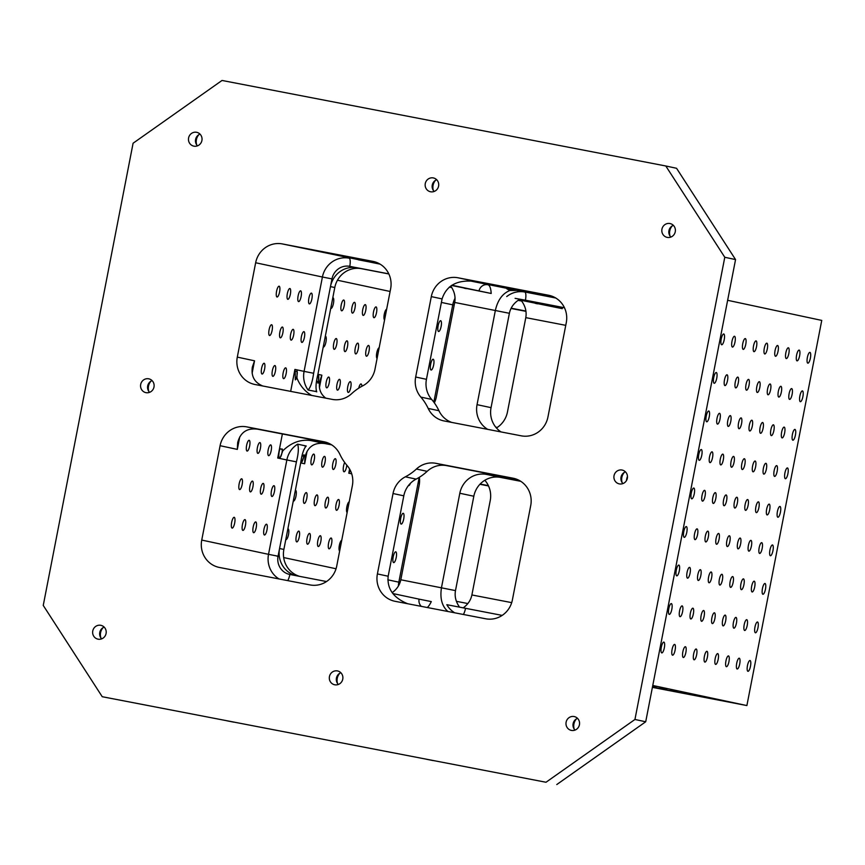 <?xml version="1.0" encoding="UTF-8"?>
<svg xmlns="http://www.w3.org/2000/svg" width="865" height="865" viewBox="0 0 865 865"><rect width="100%" height="100%" fill="white"/><g stroke="black" fill="none" stroke-linecap="round" stroke-linejoin="round"><path stroke-width="1.3" d="M556.779 784.544L645.712 721.767L634.942 719.475L546.01 782.252L102.232 696.714L546.01 782.252M386.655 309.227A5.493 1.546 100.9 0 0 384.276 314.298A5.493 1.546 100.9 0 0 384.568 319.942M376.059 306.924A5.493 1.546 100.9 0 0 376.048 306.924A5.493 1.546 100.9 0 0 373.496 312.006A5.493 1.546 100.9 0 0 373.961 317.704A5.493 1.546 100.9 0 0 373.972 317.714A5.493 1.546 100.9 0 0 376.524 312.622A5.493 1.546 100.9 0 0 376.059 306.924M365.289 304.621A5.493 1.546 100.9 0 0 365.279 304.621A5.493 1.546 100.9 0 0 362.727 309.713A5.493 1.546 100.9 0 0 363.192 315.411A5.493 1.546 100.9 0 0 363.203 315.411A5.493 1.546 100.9 0 0 365.754 310.319A5.493 1.546 100.9 0 0 365.289 304.621M354.52 302.328A5.493 1.546 100.9 0 0 354.509 302.318A5.493 1.546 100.9 0 0 351.958 307.41A5.493 1.546 100.9 0 0 352.423 313.108A5.493 1.546 100.9 0 0 352.433 313.108A5.493 1.546 100.9 0 0 354.985 308.026A5.493 1.546 100.9 0 0 354.52 302.328M343.751 300.025A5.493 1.546 100.9 0 0 343.74 300.025A5.493 1.546 100.9 0 0 341.188 305.107A5.493 1.546 100.9 0 0 341.653 310.805A5.493 1.546 100.9 0 0 341.664 310.805A5.493 1.546 100.9 0 0 344.216 305.723A5.493 1.546 100.9 0 0 343.751 300.025M330.722 308.437A5.493 1.546 100.9 0 0 330.884 308.502A5.493 1.546 100.9 0 0 330.895 308.513A5.493 1.546 100.9 0 0 333.447 303.42A5.493 1.546 100.9 0 0 332.982 297.722A5.493 1.546 100.9 0 0 332.971 297.722A5.493 1.546 100.9 0 0 332.798 297.722M311.443 293.127A5.493 1.546 100.9 0 0 311.432 293.116A5.493 1.546 100.9 0 0 308.881 298.209A5.493 1.546 100.9 0 0 309.346 303.907A5.493 1.546 100.9 0 0 309.356 303.907A5.493 1.546 100.9 0 0 311.897 298.825A5.493 1.546 100.9 0 0 311.443 293.127M300.674 290.824A5.493 1.546 100.9 0 0 300.663 290.824A5.493 1.546 100.9 0 0 298.111 295.906A5.493 1.546 100.9 0 0 298.576 301.604A5.493 1.546 100.9 0 0 298.587 301.604A5.493 1.546 100.9 0 0 301.128 296.522A5.493 1.546 100.9 0 0 300.674 290.824M289.905 288.521A5.493 1.546 100.9 0 0 289.894 288.521A5.493 1.546 100.9 0 0 287.342 293.603A5.493 1.546 100.9 0 0 287.807 299.312L287.807 299.312A5.493 1.546 100.9 0 0 290.359 294.219A5.493 1.546 100.9 0 0 289.905 288.521M279.136 286.218A5.493 1.546 100.9 0 0 279.125 286.218A5.493 1.546 100.9 0 0 276.573 291.31A5.493 1.546 100.9 0 0 277.038 297.009L277.038 297.009A5.493 1.546 100.9 0 0 279.59 291.916A5.493 1.546 100.9 0 0 279.136 286.218M441.756 369.085L442.653 364.457M433.192 359.245A5.493 1.546 100.9 0 0 433.181 359.235A5.493 1.546 100.9 0 0 430.629 364.327A5.493 1.546 100.9 0 0 431.094 370.025A5.493 1.546 100.9 0 0 431.105 370.025A5.493 1.546 100.9 0 0 433.657 364.943A5.493 1.546 100.9 0 0 433.192 359.245M449.249 330.571L450.146 325.943M419.287 484.616L419.59 481.113M411.805 523.152L412.713 518.524M404.323 561.666L405.22 557.038M497.31 427.407L495.699 427.105M488.368 485.633L480.14 484.043M326.948 442.556L257.543 429.17C246.979 427.829 240.362 432.338 237.659 442.685L237.324 449.389L239.756 436.868M262.841 386.017C254.505 382.6 251.012 376.286 252.353 367.074L254.537 360.802L237.302 357.115A23.539 22.598 -77.9 0 0 254.58 384.417A23.539 22.598 -77.9 0 0 255.002 384.503L332.203 399.381A23.539 22.598 -77.9 0 0 351.633 393.672A51.013 48.959 -77.9 0 1 362.662 385.887A23.539 22.598 -77.9 0 0 374.999 369.171L390.634 288.769A23.539 22.598 -77.9 0 0 373.356 261.468A23.539 22.598 -77.9 0 0 372.934 261.381L282.325 243.919A23.539 22.598 -77.9 0 0 255.651 262.755L237.302 357.115M350.368 470.452L348.79 473.198L351.709 473.815M361.873 386.309A5.493 1.546 100.9 0 0 361.083 383.952A5.493 1.546 100.9 0 0 361.073 383.952A5.493 1.546 100.9 0 0 358.716 388.169M350.314 381.66A5.493 1.546 100.9 0 0 350.303 381.66A5.493 1.546 100.9 0 0 347.752 386.742A5.493 1.546 100.9 0 0 348.217 392.44A5.493 1.546 100.9 0 0 348.227 392.44A5.493 1.546 100.9 0 0 350.779 387.358A5.493 1.546 100.9 0 0 350.314 381.66M339.545 379.357A5.493 1.546 100.9 0 0 339.534 379.357A5.493 1.546 100.9 0 0 336.982 384.438A5.493 1.546 100.9 0 0 337.447 390.137A5.493 1.546 100.9 0 0 337.458 390.147A5.493 1.546 100.9 0 0 340.01 385.055A5.493 1.546 100.9 0 0 339.545 379.357M328.776 377.054A5.493 1.546 100.9 0 0 328.765 377.054A5.493 1.546 100.9 0 0 326.213 382.146A5.493 1.546 100.9 0 0 326.678 387.844A5.493 1.546 100.9 0 0 326.689 387.844A5.493 1.546 100.9 0 0 329.241 382.752A5.493 1.546 100.9 0 0 328.776 377.054M317.769 383.044A5.493 1.546 100.9 0 0 318.612 375.594M317.823 374.761L318.612 375.615L318.331 383L316.677 380.881M295.765 379.551A5.493 1.546 100.9 0 0 297.073 370.999M295.311 379.854L295.192 371.636L297.073 371.02L296.954 378.091L295.311 379.854M285.699 367.852A5.493 1.546 100.9 0 0 285.688 367.852A5.493 1.546 100.9 0 0 283.136 372.945A5.493 1.546 100.9 0 0 283.601 378.643A5.493 1.546 100.9 0 0 283.612 378.643A5.493 1.546 100.9 0 0 286.164 373.55A5.493 1.546 100.9 0 0 285.699 367.852M331.014 444.448L310.849 440.555C300.609 439.15 291.267 442.566 282.823 450.806L280.303 457.401L279.406 457.963L278.779 456.082C279.081 448.762 280.433 447 282.823 450.806L282.639 449.951M278.779 456.082L277.708 458.018L286.856 459.964A23.539 22.598 102.1 0 1 297.603 444.167C298.868 447.735 298.468 453.628 296.414 461.856L279.568 548.518A23.539 22.598 102.1 0 0 296.836 575.82A23.539 22.598 102.1 0 0 297.257 575.906L289.861 574.479A15.7 15.062 102.1 0 1 278.065 556.217L279.568 548.518L283.871 549.437L300.717 462.775C301.907 454.33 303.734 448.74 306.221 446.005L297.603 444.167M295.192 371.636L294.922 369.42L290.662 391.38M311.692 395.435C304.967 391.499 300.058 385.725 296.954 378.091M331.695 444.87L324.851 443.55C314.298 442.21 307.67 446.708 304.967 457.066L304.631 463.759L307.064 451.249M325.781 398.149C320.504 394.148 318.471 388.58 319.672 381.443L321.856 375.172L317.909 374.329M316.071 390.904A23.539 22.598 102.1 0 0 316.741 391.867C315.487 388.309 315.876 382.417 317.942 374.188L334.787 287.526L330.473 286.607L313.627 373.269C312.449 381.714 310.611 387.304 308.124 390.029L316.374 391.596M280.282 457.412A5.493 1.546 100.9 0 0 282.25 448.978M270.723 444.891A5.493 1.546 100.9 0 0 270.713 444.891A5.493 1.546 100.9 0 0 268.161 449.973A5.493 1.546 100.9 0 0 268.626 455.671A5.493 1.546 100.9 0 0 268.637 455.671A5.493 1.546 100.9 0 0 271.188 450.589A5.493 1.546 100.9 0 0 270.723 444.891M301.993 456.363L304.318 455.055L301.842 461.996L300.771 462.494M513.032 478.194L435.83 463.316A23.539 22.598 -77.9 0 0 416.389 469.035A51.013 48.959 -77.9 0 1 405.361 476.82A23.539 22.598 -77.9 0 0 393.034 493.526L377.4 573.928A23.539 22.598 -77.9 0 0 394.678 601.229A23.539 22.598 -77.9 0 0 395.1 601.316L485.697 618.778A23.539 22.598 -77.9 0 0 512.383 599.942L530.721 505.582A23.539 22.598 -77.9 0 0 513.453 478.28A23.539 22.598 -77.9 0 0 513.032 478.194L513.875 478.377M516.016 478.994L446.6 465.619A23.539 22.598 -77.9 0 0 427.159 471.328L416.389 469.035M392.169 592.666C396.851 589.26 399.727 584.967 400.809 579.777L455.487 590.6C454.46 596.374 455.823 601.899 459.585 607.187M484.843 480.27A23.539 22.598 102.1 0 1 490.228 500.586L471.89 594.958C470.809 600.169 467.9 604.484 463.186 607.879M520.081 480.886L486.508 474.42A23.539 22.598 102.1 0 0 459.823 493.255L441.485 587.616C439.831 598.072 441.864 605.943 447.594 611.22L448.329 611.577M446.556 611.231L447.594 611.22M434.349 402.863A23.539 22.598 102.1 0 0 436.371 396.819L454.709 302.458C455.725 296.749 454.395 291.278 450.719 286.023M506.728 296.554A23.539 22.598 102.1 0 1 524.763 292.035A7.85 2.206 -79.1 0 1 525.423 300.198L515.107 298.339M501.019 431.927A23.539 22.598 -77.9 0 1 491.05 407.653L509.388 313.292C510.642 307.389 514.124 302.696 519.843 299.225M487.687 429.354A23.539 22.598 102.1 0 1 477.048 404.658L495.386 310.297C497.775 299.971 502.63 293.376 509.928 290.499L506.933 288.899L514.956 290.024M555.773 298.014L514.178 289.916C518.492 290.337 517.075 290.532 509.928 290.499M666.028 689.848L672.927 691.221L666.028 689.848M655.259 687.545L662.158 688.918L655.259 687.545M703.007 696.974L709.905 698.347L703.007 696.974M692.238 694.671L699.136 696.044L692.238 694.671M681.469 692.378L688.367 693.741L681.469 692.378M670.699 690.075L677.598 691.449L670.699 690.075M659.93 687.772L666.829 689.146L659.93 687.772M652.632 686.15L656.059 686.842L652.621 686.205M727.638 300.306L821.75 320.407L746.884 705.57L652.394 687.361M746.884 705.57L652.761 685.469M721.67 344.767A5.493 1.546 -79.1 0 1 721.205 339.069A5.493 1.546 -79.1 0 1 723.756 333.976A5.493 1.546 -79.1 0 1 724.232 339.664A5.493 1.546 -79.1 0 1 721.68 344.767A5.493 1.546 -79.1 0 1 721.67 344.767M732.439 347.07A5.493 1.546 -79.1 0 1 731.974 341.372A5.493 1.546 -79.1 0 1 734.526 336.28A5.493 1.546 -79.1 0 1 735.001 341.967A5.493 1.546 -79.1 0 1 732.45 347.07A5.493 1.546 -79.1 0 1 732.439 347.07M743.208 349.374A5.493 1.546 -79.1 0 1 742.743 343.664A5.493 1.546 -79.1 0 1 745.295 338.583A5.493 1.546 -79.1 0 1 745.771 344.27A5.493 1.546 -79.1 0 1 743.219 349.374A5.493 1.546 -79.1 0 1 743.208 349.374M753.977 351.666A5.493 1.546 -79.1 0 1 753.523 345.968A5.493 1.546 -79.1 0 1 756.064 340.886A5.493 1.546 -79.1 0 1 756.54 346.573A5.493 1.546 -79.1 0 1 753.988 351.666A5.493 1.546 -79.1 0 1 753.977 351.666M764.746 353.969A5.493 1.546 -79.1 0 1 764.292 348.271A5.493 1.546 -79.1 0 1 766.833 343.178A5.493 1.546 -79.1 0 1 767.309 348.865A5.493 1.546 -79.1 0 1 764.757 353.969A5.493 1.546 -79.1 0 1 764.746 353.969M775.516 356.272A5.493 1.546 -79.1 0 1 775.062 350.574A5.493 1.546 -79.1 0 1 777.613 345.481A5.493 1.546 -79.1 0 1 778.078 351.168A5.493 1.546 -79.1 0 1 775.527 356.272A5.493 1.546 -79.1 0 1 775.516 356.272M786.285 358.564A5.493 1.546 -79.1 0 1 785.831 352.866A5.493 1.546 -79.1 0 1 788.383 347.784A5.493 1.546 -79.1 0 1 788.848 353.471A5.493 1.546 -79.1 0 1 786.296 358.575A5.493 1.546 -79.1 0 1 786.285 358.564M797.065 360.867A5.493 1.546 -79.1 0 1 796.6 355.169A5.493 1.546 -79.1 0 1 799.152 350.087A5.493 1.546 -79.1 0 1 799.617 355.764A5.493 1.546 -79.1 0 1 797.065 360.867L797.065 360.867M807.834 363.17A5.493 1.546 -79.1 0 1 807.369 357.472A5.493 1.546 -79.1 0 1 809.921 352.379A5.493 1.546 -79.1 0 1 810.397 358.067A5.493 1.546 -79.1 0 1 807.834 363.17L807.834 363.17M714.187 383.282A5.493 1.546 -79.1 0 1 713.722 377.583A5.493 1.546 -79.1 0 1 716.274 372.501A5.493 1.546 -79.1 0 1 716.75 378.189A5.493 1.546 -79.1 0 1 714.198 383.282A5.493 1.546 -79.1 0 1 714.187 383.282M724.957 385.585A5.493 1.546 -79.1 0 1 724.492 379.886A5.493 1.546 -79.1 0 1 727.043 374.794A5.493 1.546 -79.1 0 1 727.519 380.481A5.493 1.546 -79.1 0 1 724.967 385.585A5.493 1.546 -79.1 0 1 724.957 385.585M735.726 387.888A5.493 1.546 -79.1 0 1 735.261 382.189A5.493 1.546 -79.1 0 1 737.813 377.097A5.493 1.546 -79.1 0 1 738.288 382.784A5.493 1.546 -79.1 0 1 735.737 387.888A5.493 1.546 -79.1 0 1 735.726 387.888M746.495 390.18A5.493 1.546 -79.1 0 1 746.03 384.482A5.493 1.546 -79.1 0 1 748.582 379.4A5.493 1.546 -79.1 0 1 749.058 385.087A5.493 1.546 -79.1 0 1 746.506 390.191A5.493 1.546 -79.1 0 1 746.495 390.18M757.264 392.483A5.493 1.546 -79.1 0 1 756.799 386.785A5.493 1.546 -79.1 0 1 759.351 381.703A5.493 1.546 -79.1 0 1 759.827 387.379A5.493 1.546 -79.1 0 1 757.275 392.483A5.493 1.546 -79.1 0 1 757.264 392.483M768.034 394.786A5.493 1.546 -79.1 0 1 767.569 389.088A5.493 1.546 -79.1 0 1 770.12 383.995A5.493 1.546 -79.1 0 1 770.596 389.683A5.493 1.546 -79.1 0 1 768.044 394.786A5.493 1.546 -79.1 0 1 768.034 394.786M778.803 397.089A5.493 1.546 -79.1 0 1 778.338 391.391A5.493 1.546 -79.1 0 1 780.89 386.298A5.493 1.546 -79.1 0 1 781.365 391.986A5.493 1.546 -79.1 0 1 778.814 397.089A5.493 1.546 -79.1 0 1 778.803 397.089M789.572 399.381A5.493 1.546 -79.1 0 1 789.107 393.683A5.493 1.546 -79.1 0 1 791.659 388.601A5.493 1.546 -79.1 0 1 792.135 394.289A5.493 1.546 -79.1 0 1 789.583 399.392A5.493 1.546 -79.1 0 1 789.572 399.381M800.341 401.684A5.493 1.546 -79.1 0 1 799.876 395.986A5.493 1.546 -79.1 0 1 802.428 390.904A5.493 1.546 -79.1 0 1 802.904 396.581A5.493 1.546 -79.1 0 1 800.352 401.684A5.493 1.546 -79.1 0 1 800.341 401.684M706.694 421.796A5.493 1.546 -79.1 0 1 706.24 416.097A5.493 1.546 -79.1 0 1 708.781 411.016A5.493 1.546 -79.1 0 1 709.257 416.703A5.493 1.546 -79.1 0 1 706.705 421.806A5.493 1.546 -79.1 0 1 706.694 421.796M717.463 424.099A5.493 1.546 -79.1 0 1 717.009 418.401A5.493 1.546 -79.1 0 1 719.55 413.319A5.493 1.546 -79.1 0 1 720.026 418.995A5.493 1.546 -79.1 0 1 717.474 424.099A5.493 1.546 -79.1 0 1 717.463 424.099M728.233 426.402A5.493 1.546 -79.1 0 1 727.779 420.704A5.493 1.546 -79.1 0 1 730.33 415.611A5.493 1.546 -79.1 0 1 730.795 421.298A5.493 1.546 -79.1 0 1 728.244 426.402A5.493 1.546 -79.1 0 1 728.233 426.402M739.002 428.705A5.493 1.546 -79.1 0 1 738.548 423.007A5.493 1.546 -79.1 0 1 741.1 417.914A5.493 1.546 -79.1 0 1 741.565 423.601A5.493 1.546 -79.1 0 1 739.013 428.705A5.493 1.546 -79.1 0 1 739.002 428.705M749.782 430.997A5.493 1.546 -79.1 0 1 749.317 425.299A5.493 1.546 -79.1 0 1 751.869 420.217A5.493 1.546 -79.1 0 1 752.334 425.904A5.493 1.546 -79.1 0 1 749.782 431.008A5.493 1.546 -79.1 0 1 749.782 430.997M760.551 433.3A5.493 1.546 -79.1 0 1 760.086 427.602A5.493 1.546 -79.1 0 1 762.638 422.52A5.493 1.546 -79.1 0 1 763.114 428.197A5.493 1.546 -79.1 0 1 760.551 433.3L760.551 433.3M771.321 435.603A5.493 1.546 -79.1 0 1 770.856 429.905A5.493 1.546 -79.1 0 1 773.407 424.812A5.493 1.546 -79.1 0 1 773.883 430.5A5.493 1.546 -79.1 0 1 771.321 435.603L771.321 435.603M782.09 437.906A5.493 1.546 -79.1 0 1 781.625 432.208A5.493 1.546 -79.1 0 1 784.177 427.115A5.493 1.546 -79.1 0 1 784.652 432.803A5.493 1.546 -79.1 0 1 782.09 437.906L782.09 437.906M792.859 440.199A5.493 1.546 -79.1 0 1 792.394 434.5A5.493 1.546 -79.1 0 1 794.946 429.418A5.493 1.546 -79.1 0 1 795.422 435.106A5.493 1.546 -79.1 0 1 792.87 440.199A5.493 1.546 -79.1 0 1 792.859 440.199M699.212 460.321A5.493 1.546 -79.1 0 1 698.747 454.622A5.493 1.546 -79.1 0 1 701.299 449.53A5.493 1.546 -79.1 0 1 701.774 455.217A5.493 1.546 -79.1 0 1 699.223 460.321A5.493 1.546 -79.1 0 1 699.212 460.321M709.981 462.613A5.493 1.546 -79.1 0 1 709.516 456.915A5.493 1.546 -79.1 0 1 712.068 451.833A5.493 1.546 -79.1 0 1 712.544 457.52A5.493 1.546 -79.1 0 1 709.992 462.624A5.493 1.546 -79.1 0 1 709.981 462.613M720.75 464.916A5.493 1.546 -79.1 0 1 720.285 459.218A5.493 1.546 -79.1 0 1 722.837 454.136A5.493 1.546 -79.1 0 1 723.313 459.812A5.493 1.546 -79.1 0 1 720.761 464.916A5.493 1.546 -79.1 0 1 720.75 464.916M731.52 467.219A5.493 1.546 -79.1 0 1 731.055 461.521A5.493 1.546 -79.1 0 1 733.607 456.428A5.493 1.546 -79.1 0 1 734.082 462.115A5.493 1.546 -79.1 0 1 731.53 467.219A5.493 1.546 -79.1 0 1 731.52 467.219M742.289 469.522A5.493 1.546 -79.1 0 1 741.824 463.824A5.493 1.546 -79.1 0 1 744.376 458.731A5.493 1.546 -79.1 0 1 744.851 464.418A5.493 1.546 -79.1 0 1 742.3 469.522A5.493 1.546 -79.1 0 1 742.289 469.522M753.058 471.814A5.493 1.546 -79.1 0 1 752.593 466.116A5.493 1.546 -79.1 0 1 755.145 461.034A5.493 1.546 -79.1 0 1 755.621 466.722A5.493 1.546 -79.1 0 1 753.069 471.825A5.493 1.546 -79.1 0 1 753.058 471.814M763.827 474.117A5.493 1.546 -79.1 0 1 763.363 468.419A5.493 1.546 -79.1 0 1 765.914 463.326A5.493 1.546 -79.1 0 1 766.39 469.014A5.493 1.546 -79.1 0 1 763.838 474.117A5.493 1.546 -79.1 0 1 763.827 474.117M774.597 476.42A5.493 1.546 -79.1 0 1 774.143 470.722A5.493 1.546 -79.1 0 1 776.684 465.63A5.493 1.546 -79.1 0 1 777.159 471.317A5.493 1.546 -79.1 0 1 774.607 476.42A5.493 1.546 -79.1 0 1 774.597 476.42M785.366 478.723A5.493 1.546 -79.1 0 1 784.912 473.014A5.493 1.546 -79.1 0 1 787.453 467.933A5.493 1.546 -79.1 0 1 787.929 473.62A5.493 1.546 -79.1 0 1 785.377 478.723A5.493 1.546 -79.1 0 1 785.366 478.723M626.433 480.626A5.493 1.546 -79.1 0 1 627.471 476.41M691.719 498.835A5.493 1.546 -79.1 0 1 691.265 493.137A5.493 1.546 -79.1 0 1 693.817 488.044A5.493 1.546 -79.1 0 1 694.281 493.731A5.493 1.546 -79.1 0 1 691.73 498.835A5.493 1.546 -79.1 0 1 691.719 498.835M702.499 501.138A5.493 1.546 -79.1 0 1 702.034 495.44A5.493 1.546 -79.1 0 1 704.586 490.347A5.493 1.546 -79.1 0 1 705.051 496.034A5.493 1.546 -79.1 0 1 702.499 501.138L702.499 501.138M713.268 503.43A5.493 1.546 -79.1 0 1 712.803 497.732A5.493 1.546 -79.1 0 1 715.355 492.65A5.493 1.546 -79.1 0 1 715.831 498.337A5.493 1.546 -79.1 0 1 713.268 503.441A5.493 1.546 -79.1 0 1 713.268 503.43M724.037 505.733A5.493 1.546 -79.1 0 1 723.573 500.035A5.493 1.546 -79.1 0 1 726.124 494.953A5.493 1.546 -79.1 0 1 726.6 500.63A5.493 1.546 -79.1 0 1 724.037 505.733L724.037 505.733M734.807 508.036A5.493 1.546 -79.1 0 1 734.342 502.338A5.493 1.546 -79.1 0 1 736.894 497.245A5.493 1.546 -79.1 0 1 737.369 502.933A5.493 1.546 -79.1 0 1 734.807 508.036L734.807 508.036M745.576 510.339A5.493 1.546 -79.1 0 1 745.111 504.63A5.493 1.546 -79.1 0 1 747.663 499.548A5.493 1.546 -79.1 0 1 748.139 505.236A5.493 1.546 -79.1 0 1 745.587 510.339A5.493 1.546 -79.1 0 1 745.576 510.339M756.345 512.631A5.493 1.546 -79.1 0 1 755.88 506.933A5.493 1.546 -79.1 0 1 758.432 501.851A5.493 1.546 -79.1 0 1 758.908 507.539A5.493 1.546 -79.1 0 1 756.356 512.631A5.493 1.546 -79.1 0 1 756.345 512.631M767.114 514.935A5.493 1.546 -79.1 0 1 766.649 509.236A5.493 1.546 -79.1 0 1 769.201 504.144A5.493 1.546 -79.1 0 1 769.677 509.831A5.493 1.546 -79.1 0 1 767.125 514.935A5.493 1.546 -79.1 0 1 767.114 514.935M777.884 517.238A5.493 1.546 -79.1 0 1 777.419 511.539A5.493 1.546 -79.1 0 1 779.971 506.447A5.493 1.546 -79.1 0 1 780.446 512.134A5.493 1.546 -79.1 0 1 777.895 517.238A5.493 1.546 -79.1 0 1 777.884 517.238M684.237 537.349A5.493 1.546 -79.1 0 1 683.772 531.651A5.493 1.546 -79.1 0 1 686.323 526.569A5.493 1.546 -79.1 0 1 686.799 532.245A5.493 1.546 -79.1 0 1 684.247 537.349A5.493 1.546 -79.1 0 1 684.237 537.349M695.006 539.652A5.493 1.546 -79.1 0 1 694.541 533.954A5.493 1.546 -79.1 0 1 697.093 528.861A5.493 1.546 -79.1 0 1 697.568 534.548A5.493 1.546 -79.1 0 1 695.017 539.652A5.493 1.546 -79.1 0 1 695.006 539.652M705.775 541.955A5.493 1.546 -79.1 0 1 705.31 536.246A5.493 1.546 -79.1 0 1 707.862 531.164A5.493 1.546 -79.1 0 1 708.338 536.851A5.493 1.546 -79.1 0 1 705.786 541.955A5.493 1.546 -79.1 0 1 705.775 541.955M716.544 544.247A5.493 1.546 -79.1 0 1 716.079 538.549A5.493 1.546 -79.1 0 1 718.631 533.467A5.493 1.546 -79.1 0 1 719.107 539.154A5.493 1.546 -79.1 0 1 716.555 544.247A5.493 1.546 -79.1 0 1 716.544 544.247M727.314 546.55A5.493 1.546 -79.1 0 1 726.849 540.852A5.493 1.546 -79.1 0 1 729.4 535.759A5.493 1.546 -79.1 0 1 729.876 541.447A5.493 1.546 -79.1 0 1 727.324 546.55A5.493 1.546 -79.1 0 1 727.314 546.55M738.083 548.853A5.493 1.546 -79.1 0 1 737.629 543.155A5.493 1.546 -79.1 0 1 740.17 538.062A5.493 1.546 -79.1 0 1 740.645 543.75A5.493 1.546 -79.1 0 1 738.094 548.853A5.493 1.546 -79.1 0 1 738.083 548.853M748.852 551.146A5.493 1.546 -79.1 0 1 748.398 545.447A5.493 1.546 -79.1 0 1 750.939 540.365A5.493 1.546 -79.1 0 1 751.415 546.053A5.493 1.546 -79.1 0 1 748.863 551.156A5.493 1.546 -79.1 0 1 748.852 551.146M759.621 553.449A5.493 1.546 -79.1 0 1 759.167 547.75A5.493 1.546 -79.1 0 1 761.719 542.669A5.493 1.546 -79.1 0 1 762.184 548.345A5.493 1.546 -79.1 0 1 759.632 553.449A5.493 1.546 -79.1 0 1 759.621 553.449M770.391 555.752A5.493 1.546 -79.1 0 1 769.937 550.054A5.493 1.546 -79.1 0 1 772.488 544.961A5.493 1.546 -79.1 0 1 772.953 550.648A5.493 1.546 -79.1 0 1 770.401 555.752A5.493 1.546 -79.1 0 1 770.391 555.752M676.754 575.863A5.493 1.546 -79.1 0 1 676.289 570.165A5.493 1.546 -79.1 0 1 678.841 565.083A5.493 1.546 -79.1 0 1 679.317 570.77A5.493 1.546 -79.1 0 1 676.754 575.863L676.754 575.863M687.524 578.166A5.493 1.546 -79.1 0 1 687.059 572.468A5.493 1.546 -79.1 0 1 689.61 567.375A5.493 1.546 -79.1 0 1 690.086 573.062A5.493 1.546 -79.1 0 1 687.524 578.166L687.524 578.166M698.293 580.469A5.493 1.546 -79.1 0 1 697.828 574.771A5.493 1.546 -79.1 0 1 700.38 569.678A5.493 1.546 -79.1 0 1 700.855 575.366A5.493 1.546 -79.1 0 1 698.304 580.469A5.493 1.546 -79.1 0 1 698.293 580.469M709.062 582.761A5.493 1.546 -79.1 0 1 708.597 577.063A5.493 1.546 -79.1 0 1 711.149 571.981A5.493 1.546 -79.1 0 1 711.625 577.669A5.493 1.546 -79.1 0 1 709.073 582.772A5.493 1.546 -79.1 0 1 709.062 582.761M719.831 585.064A5.493 1.546 -79.1 0 1 719.366 579.366A5.493 1.546 -79.1 0 1 721.918 574.284A5.493 1.546 -79.1 0 1 722.394 579.972A5.493 1.546 -79.1 0 1 719.842 585.064A5.493 1.546 -79.1 0 1 719.831 585.064M730.601 587.367A5.493 1.546 -79.1 0 1 730.136 581.669A5.493 1.546 -79.1 0 1 732.687 576.577A5.493 1.546 -79.1 0 1 733.163 582.264A5.493 1.546 -79.1 0 1 730.611 587.367A5.493 1.546 -79.1 0 1 730.601 587.367M741.37 589.671A5.493 1.546 -79.1 0 1 740.905 583.972A5.493 1.546 -79.1 0 1 743.457 578.88A5.493 1.546 -79.1 0 1 743.932 584.567A5.493 1.546 -79.1 0 1 741.381 589.671A5.493 1.546 -79.1 0 1 741.37 589.671M752.139 591.963A5.493 1.546 -79.1 0 1 751.674 586.265A5.493 1.546 -79.1 0 1 754.226 581.183A5.493 1.546 -79.1 0 1 754.702 586.87A5.493 1.546 -79.1 0 1 752.15 591.974A5.493 1.546 -79.1 0 1 752.139 591.963M762.908 594.266A5.493 1.546 -79.1 0 1 762.443 588.568A5.493 1.546 -79.1 0 1 764.995 583.486A5.493 1.546 -79.1 0 1 765.471 589.162A5.493 1.546 -79.1 0 1 762.919 594.266A5.493 1.546 -79.1 0 1 762.908 594.266M669.261 614.388A5.493 1.546 -79.1 0 1 668.796 608.679A5.493 1.546 -79.1 0 1 671.348 603.597A5.493 1.546 -79.1 0 1 671.824 609.284A5.493 1.546 -79.1 0 1 669.272 614.388A5.493 1.546 -79.1 0 1 669.261 614.388M680.031 616.68A5.493 1.546 -79.1 0 1 679.566 610.982A5.493 1.546 -79.1 0 1 682.117 605.9A5.493 1.546 -79.1 0 1 682.593 611.587A5.493 1.546 -79.1 0 1 680.041 616.68A5.493 1.546 -79.1 0 1 680.031 616.68M690.8 618.983A5.493 1.546 -79.1 0 1 690.346 613.285A5.493 1.546 -79.1 0 1 692.887 608.192A5.493 1.546 -79.1 0 1 693.362 613.88A5.493 1.546 -79.1 0 1 690.811 618.983A5.493 1.546 -79.1 0 1 690.8 618.983M701.569 621.286A5.493 1.546 -79.1 0 1 701.115 615.588A5.493 1.546 -79.1 0 1 703.656 610.495A5.493 1.546 -79.1 0 1 704.132 616.183A5.493 1.546 -79.1 0 1 701.58 621.286A5.493 1.546 -79.1 0 1 701.569 621.286M712.338 623.579A5.493 1.546 -79.1 0 1 711.884 617.88A5.493 1.546 -79.1 0 1 714.436 612.798A5.493 1.546 -79.1 0 1 714.901 618.486A5.493 1.546 -79.1 0 1 712.349 623.589A5.493 1.546 -79.1 0 1 712.338 623.579M723.108 625.882A5.493 1.546 -79.1 0 1 722.653 620.183A5.493 1.546 -79.1 0 1 725.205 615.101A5.493 1.546 -79.1 0 1 725.67 620.778A5.493 1.546 -79.1 0 1 723.118 625.882A5.493 1.546 -79.1 0 1 723.108 625.882M733.888 628.185A5.493 1.546 -79.1 0 1 733.423 622.486A5.493 1.546 -79.1 0 1 735.974 617.394A5.493 1.546 -79.1 0 1 736.439 623.081A5.493 1.546 -79.1 0 1 733.888 628.185L733.888 628.185M744.657 630.488A5.493 1.546 -79.1 0 1 744.192 624.79A5.493 1.546 -79.1 0 1 746.744 619.697A5.493 1.546 -79.1 0 1 747.219 625.384A5.493 1.546 -79.1 0 1 744.657 630.488L744.657 630.488M755.426 632.78A5.493 1.546 -79.1 0 1 754.961 627.082A5.493 1.546 -79.1 0 1 757.513 622A5.493 1.546 -79.1 0 1 757.989 627.687A5.493 1.546 -79.1 0 1 755.426 632.791A5.493 1.546 -79.1 0 1 755.426 632.78M661.779 652.902A5.493 1.546 -79.1 0 1 661.314 647.204A5.493 1.546 -79.1 0 1 663.866 642.111A5.493 1.546 -79.1 0 1 664.342 647.798A5.493 1.546 -79.1 0 1 661.79 652.902A5.493 1.546 -79.1 0 1 661.779 652.902M672.548 655.194A5.493 1.546 -79.1 0 1 672.083 649.496A5.493 1.546 -79.1 0 1 674.635 644.414A5.493 1.546 -79.1 0 1 675.111 650.102A5.493 1.546 -79.1 0 1 672.559 655.205A5.493 1.546 -79.1 0 1 672.548 655.194M683.318 657.497A5.493 1.546 -79.1 0 1 682.853 651.799A5.493 1.546 -79.1 0 1 685.404 646.717A5.493 1.546 -79.1 0 1 685.88 652.394A5.493 1.546 -79.1 0 1 683.328 657.497A5.493 1.546 -79.1 0 1 683.318 657.497M694.087 659.8A5.493 1.546 -79.1 0 1 693.622 654.102A5.493 1.546 -79.1 0 1 696.174 649.01A5.493 1.546 -79.1 0 1 696.649 654.697A5.493 1.546 -79.1 0 1 694.098 659.8A5.493 1.546 -79.1 0 1 694.087 659.8M704.856 662.103A5.493 1.546 -79.1 0 1 704.391 656.405A5.493 1.546 -79.1 0 1 706.943 651.313A5.493 1.546 -79.1 0 1 707.419 657A5.493 1.546 -79.1 0 1 704.867 662.103A5.493 1.546 -79.1 0 1 704.856 662.103M715.625 664.396A5.493 1.546 -79.1 0 1 715.16 658.698A5.493 1.546 -79.1 0 1 717.712 653.616A5.493 1.546 -79.1 0 1 718.188 659.303A5.493 1.546 -79.1 0 1 715.636 664.407A5.493 1.546 -79.1 0 1 715.625 664.396M726.395 666.699A5.493 1.546 -79.1 0 1 725.93 661.001A5.493 1.546 -79.1 0 1 728.481 655.919A5.493 1.546 -79.1 0 1 728.957 661.595A5.493 1.546 -79.1 0 1 726.405 666.699A5.493 1.546 -79.1 0 1 726.395 666.699M737.164 669.002A5.493 1.546 -79.1 0 1 736.699 663.304A5.493 1.546 -79.1 0 1 739.251 658.211A5.493 1.546 -79.1 0 1 739.726 663.898A5.493 1.546 -79.1 0 1 737.175 669.002A5.493 1.546 -79.1 0 1 737.164 669.002M747.933 671.305A5.493 1.546 -79.1 0 1 747.468 665.596A5.493 1.546 -79.1 0 1 750.02 660.514A5.493 1.546 -79.1 0 1 750.496 666.201A5.493 1.546 -79.1 0 1 747.944 671.305A5.493 1.546 -79.1 0 1 747.933 671.305M336.626 254.948L326.051 252.904L336.626 254.948M347.395 257.251L336.82 255.197L347.395 257.251M358.164 259.543L347.589 257.5L358.164 259.543M368.933 261.846L358.359 259.803L368.933 261.846M373.604 262.073L363.03 260.03L373.604 262.073M378.308 263.176L373.799 262.333L378.513 263.274M484.541 283.461L473.977 281.406L484.541 283.461M495.31 285.753L484.746 283.709L495.31 285.753M506.079 288.056L495.515 286.012L506.079 288.056M507.614 288.586L513.594 289.764M521.519 290.586L510.956 288.542L521.519 290.586M532.289 292.889L521.725 290.835L532.289 292.889M543.058 295.181L532.494 293.138L543.058 295.181M553.838 297.484L543.263 295.441L553.838 297.484M553.135 296.652L547.934 295.668L553.373 296.76M234.21 517.324A5.493 1.546 100.9 0 0 234.199 517.313A5.493 1.546 100.9 0 0 231.647 522.406A5.493 1.546 100.9 0 0 232.112 528.104A5.493 1.546 100.9 0 0 232.123 528.104A5.493 1.546 100.9 0 0 234.674 523.022A5.493 1.546 100.9 0 0 234.21 517.324M244.979 519.616A5.493 1.546 100.9 0 0 244.968 519.616A5.493 1.546 100.9 0 0 242.416 524.709A5.493 1.546 100.9 0 0 242.881 530.407A5.493 1.546 100.9 0 0 242.892 530.407A5.493 1.546 100.9 0 0 245.444 525.314A5.493 1.546 100.9 0 0 244.979 519.616M255.748 521.919A5.493 1.546 100.9 0 0 255.737 521.919A5.493 1.546 100.9 0 0 253.186 527.001A5.493 1.546 100.9 0 0 253.65 532.71A5.493 1.546 100.9 0 0 253.661 532.71A5.493 1.546 100.9 0 0 256.213 527.618A5.493 1.546 100.9 0 0 255.748 521.919M266.517 524.222A5.493 1.546 100.9 0 0 266.507 524.222A5.493 1.546 100.9 0 0 263.966 529.304A5.493 1.546 100.9 0 0 264.42 535.003A5.493 1.546 100.9 0 0 264.43 535.003A5.493 1.546 100.9 0 0 266.982 529.921A5.493 1.546 100.9 0 0 266.517 524.222M285.796 539.533A5.493 1.546 100.9 0 0 285.958 539.609A5.493 1.546 100.9 0 0 285.969 539.609A5.493 1.546 100.9 0 0 288.521 534.516A5.493 1.546 100.9 0 0 288.056 528.818A5.493 1.546 100.9 0 0 288.045 528.818A5.493 1.546 100.9 0 0 287.883 528.818M298.825 531.121L298.825 531.121A5.493 1.546 100.9 0 0 296.273 536.203A5.493 1.546 100.9 0 0 296.727 541.901A5.493 1.546 100.9 0 0 296.738 541.912A5.493 1.546 100.9 0 0 299.29 536.819A5.493 1.546 100.9 0 0 298.825 531.121M309.594 533.424L309.594 533.424A5.493 1.546 100.9 0 0 307.043 538.506A5.493 1.546 100.9 0 0 307.507 544.204L307.507 544.204A5.493 1.546 100.9 0 0 310.059 539.122A5.493 1.546 100.9 0 0 309.594 533.424M320.364 535.716L320.364 535.716A5.493 1.546 100.9 0 0 317.812 540.809A5.493 1.546 100.9 0 0 318.277 546.507L318.277 546.507A5.493 1.546 100.9 0 0 320.829 541.425A5.493 1.546 100.9 0 0 320.364 535.716M331.144 538.019A5.493 1.546 100.9 0 0 331.133 538.019A5.493 1.546 100.9 0 0 328.581 543.112A5.493 1.546 100.9 0 0 329.046 548.81L329.046 548.81A5.493 1.546 100.9 0 0 331.598 543.717A5.493 1.546 100.9 0 0 331.144 538.019M341.729 540.322A5.493 1.546 100.9 0 0 339.35 545.393A5.493 1.546 100.9 0 0 339.653 551.037M395.759 551.827A5.493 1.546 100.9 0 0 395.748 551.816A5.493 1.546 100.9 0 0 393.197 556.909A5.493 1.546 100.9 0 0 393.661 562.607A5.493 1.546 100.9 0 0 393.672 562.607A5.493 1.546 100.9 0 0 396.224 557.525A5.493 1.546 100.9 0 0 395.759 551.827M241.692 478.799L241.692 478.799A5.493 1.546 100.9 0 0 239.14 483.892A5.493 1.546 100.9 0 0 239.605 489.59L239.605 489.59A5.493 1.546 100.9 0 0 242.157 484.508A5.493 1.546 100.9 0 0 241.692 478.799M252.461 481.102L252.461 481.102A5.493 1.546 100.9 0 0 249.909 486.184A5.493 1.546 100.9 0 0 250.374 491.893L250.374 491.893A5.493 1.546 100.9 0 0 252.926 486.8A5.493 1.546 100.9 0 0 252.461 481.102M263.241 483.405A5.493 1.546 100.9 0 0 263.23 483.405A5.493 1.546 100.9 0 0 260.679 488.487A5.493 1.546 100.9 0 0 261.144 494.185L261.144 494.185A5.493 1.546 100.9 0 0 263.695 489.103A5.493 1.546 100.9 0 0 263.241 483.405M274.01 485.708A5.493 1.546 100.9 0 0 274 485.697A5.493 1.546 100.9 0 0 271.448 490.79A5.493 1.546 100.9 0 0 271.913 496.488L271.913 496.488A5.493 1.546 100.9 0 0 274.464 491.407A5.493 1.546 100.9 0 0 274.01 485.708M293.289 501.019A5.493 1.546 100.9 0 0 293.451 501.095A5.493 1.546 100.9 0 0 296.003 496.002A5.493 1.546 100.9 0 0 295.549 490.304A5.493 1.546 100.9 0 0 295.538 490.304A5.493 1.546 100.9 0 0 295.365 490.304M306.318 492.607A5.493 1.546 100.9 0 0 306.307 492.607A5.493 1.546 100.9 0 0 303.756 497.689A5.493 1.546 100.9 0 0 304.221 503.387A5.493 1.546 100.9 0 0 304.231 503.387A5.493 1.546 100.9 0 0 306.783 498.305A5.493 1.546 100.9 0 0 306.318 492.607M317.087 494.91A5.493 1.546 100.9 0 0 317.077 494.899A5.493 1.546 100.9 0 0 314.525 499.992A5.493 1.546 100.9 0 0 314.99 505.69A5.493 1.546 100.9 0 0 315.001 505.69A5.493 1.546 100.9 0 0 317.552 500.608A5.493 1.546 100.9 0 0 317.087 494.91M327.857 497.202A5.493 1.546 100.9 0 0 327.846 497.202A5.493 1.546 100.9 0 0 325.294 502.295A5.493 1.546 100.9 0 0 325.759 507.993A5.493 1.546 100.9 0 0 325.77 507.993A5.493 1.546 100.9 0 0 328.322 502.9A5.493 1.546 100.9 0 0 327.857 497.202M338.626 499.505A5.493 1.546 100.9 0 0 338.615 499.505A5.493 1.546 100.9 0 0 336.063 504.587A5.493 1.546 100.9 0 0 336.528 510.285A5.493 1.546 100.9 0 0 336.539 510.296A5.493 1.546 100.9 0 0 339.091 505.203A5.493 1.546 100.9 0 0 338.626 499.505M349.222 501.808A5.493 1.546 100.9 0 0 346.843 506.879A5.493 1.546 100.9 0 0 347.135 512.523M403.241 513.302A5.493 1.546 100.9 0 0 403.231 513.302A5.493 1.546 100.9 0 0 400.69 518.394A5.493 1.546 100.9 0 0 401.144 524.093A5.493 1.546 100.9 0 0 401.155 524.093A5.493 1.546 100.9 0 0 403.706 519.011A5.493 1.546 100.9 0 0 403.241 513.302M249.185 440.285A5.493 1.546 100.9 0 0 249.174 440.285A5.493 1.546 100.9 0 0 246.622 445.378A5.493 1.546 100.9 0 0 247.087 451.076A5.493 1.546 100.9 0 0 247.098 451.076A5.493 1.546 100.9 0 0 249.65 445.983A5.493 1.546 100.9 0 0 249.185 440.285M259.954 442.588A5.493 1.546 100.9 0 0 259.943 442.588A5.493 1.546 100.9 0 0 257.392 447.67A5.493 1.546 100.9 0 0 257.856 453.368A5.493 1.546 100.9 0 0 257.867 453.379A5.493 1.546 100.9 0 0 260.419 448.286A5.493 1.546 100.9 0 0 259.954 442.588M301.831 462.018A5.493 1.546 100.9 0 0 303.81 454.785M313.8 454.093A5.493 1.546 100.9 0 0 313.79 454.082A5.493 1.546 100.9 0 0 311.249 459.174A5.493 1.546 100.9 0 0 311.703 464.873A5.493 1.546 100.9 0 0 311.714 464.873A5.493 1.546 100.9 0 0 314.265 459.791A5.493 1.546 100.9 0 0 313.8 454.093M324.57 456.385A5.493 1.546 100.9 0 0 324.559 456.385A5.493 1.546 100.9 0 0 322.018 461.478A5.493 1.546 100.9 0 0 322.472 467.176A5.493 1.546 100.9 0 0 322.483 467.176A5.493 1.546 100.9 0 0 325.035 462.083A5.493 1.546 100.9 0 0 324.57 456.385M335.339 458.688L335.339 458.688A5.493 1.546 100.9 0 0 332.787 463.77A5.493 1.546 100.9 0 0 333.241 469.468A5.493 1.546 100.9 0 0 333.252 469.479A5.493 1.546 100.9 0 0 335.804 464.386A5.493 1.546 100.9 0 0 335.339 458.688M344.681 462.451A5.493 1.546 100.9 0 0 343.264 468.225A5.493 1.546 100.9 0 0 344.011 471.771A5.493 1.546 100.9 0 0 344.021 471.771A5.493 1.546 100.9 0 0 346.811 465.175M408.485 485.514A5.493 1.546 100.9 0 0 408.637 485.579A5.493 1.546 100.9 0 0 408.648 485.579A5.493 1.546 100.9 0 0 410.399 483.34M264.16 363.257A5.493 1.546 100.9 0 0 264.149 363.257A5.493 1.546 100.9 0 0 261.598 368.339A5.493 1.546 100.9 0 0 262.063 374.037A5.493 1.546 100.9 0 0 262.073 374.037A5.493 1.546 100.9 0 0 264.614 368.955A5.493 1.546 100.9 0 0 264.16 363.257M274.929 365.56A5.493 1.546 100.9 0 0 274.919 365.549A5.493 1.546 100.9 0 0 272.367 370.642A5.493 1.546 100.9 0 0 272.832 376.34A5.493 1.546 100.9 0 0 272.843 376.34A5.493 1.546 100.9 0 0 275.394 371.258A5.493 1.546 100.9 0 0 274.929 365.56M271.642 324.743A5.493 1.546 100.9 0 0 271.632 324.732A5.493 1.546 100.9 0 0 269.08 329.825A5.493 1.546 100.9 0 0 269.545 335.523A5.493 1.546 100.9 0 0 269.556 335.523A5.493 1.546 100.9 0 0 272.107 330.441A5.493 1.546 100.9 0 0 271.642 324.743M282.412 327.035A5.493 1.546 100.9 0 0 282.401 327.035A5.493 1.546 100.9 0 0 279.86 332.128A5.493 1.546 100.9 0 0 280.314 337.826A5.493 1.546 100.9 0 0 280.325 337.826A5.493 1.546 100.9 0 0 282.877 332.733A5.493 1.546 100.9 0 0 282.412 327.035M293.181 329.338A5.493 1.546 100.9 0 0 293.17 329.338A5.493 1.546 100.9 0 0 290.629 334.42A5.493 1.546 100.9 0 0 291.083 340.118A5.493 1.546 100.9 0 0 291.094 340.129A5.493 1.546 100.9 0 0 293.646 335.036A5.493 1.546 100.9 0 0 293.181 329.338M303.95 331.641A5.493 1.546 100.9 0 0 303.939 331.641A5.493 1.546 100.9 0 0 301.398 336.723A5.493 1.546 100.9 0 0 301.853 342.421A5.493 1.546 100.9 0 0 301.863 342.421A5.493 1.546 100.9 0 0 304.415 337.339A5.493 1.546 100.9 0 0 303.95 331.641M323.229 346.952A5.493 1.546 100.9 0 0 323.402 347.027A5.493 1.546 100.9 0 0 325.954 341.935A5.493 1.546 100.9 0 0 325.489 336.236L325.489 336.236A5.493 1.546 100.9 0 0 325.316 336.236M336.258 338.539L336.258 338.539A5.493 1.546 100.9 0 0 333.706 343.621A5.493 1.546 100.9 0 0 334.171 349.319A5.493 1.546 100.9 0 0 334.171 349.33A5.493 1.546 100.9 0 0 336.723 344.238A5.493 1.546 100.9 0 0 336.258 338.539M347.038 340.842A5.493 1.546 100.9 0 0 347.027 340.842A5.493 1.546 100.9 0 0 344.475 345.924A5.493 1.546 100.9 0 0 344.94 351.623L344.94 351.623A5.493 1.546 100.9 0 0 347.492 346.541A5.493 1.546 100.9 0 0 347.038 340.842M357.807 343.135A5.493 1.546 100.9 0 0 357.796 343.135A5.493 1.546 100.9 0 0 355.245 348.227A5.493 1.546 100.9 0 0 355.71 353.926L355.71 353.926A5.493 1.546 100.9 0 0 358.261 348.844A5.493 1.546 100.9 0 0 357.807 343.135M368.577 345.438A5.493 1.546 100.9 0 0 368.566 345.438A5.493 1.546 100.9 0 0 366.014 350.53A5.493 1.546 100.9 0 0 366.479 356.229A5.493 1.546 100.9 0 0 366.49 356.229A5.493 1.546 100.9 0 0 369.031 351.136A5.493 1.546 100.9 0 0 368.577 345.438M379.162 347.741A5.493 1.546 100.9 0 0 376.783 352.812A5.493 1.546 100.9 0 0 377.086 358.456M440.674 320.72L440.674 320.72A5.493 1.546 100.9 0 0 438.123 325.813A5.493 1.546 100.9 0 0 438.587 331.511L438.587 331.511A5.493 1.546 100.9 0 0 441.139 326.419A5.493 1.546 100.9 0 0 440.674 320.72M548.594 295.246L457.985 277.773A23.539 22.598 -77.9 0 0 431.311 296.608L415.676 377.021A23.539 22.598 -77.9 0 0 420.866 397.1A51.013 48.959 -77.9 0 1 428.175 408.421A23.539 22.598 -77.9 0 0 443.637 420.855A23.539 22.598 -77.9 0 0 444.069 420.941L521.26 435.83A23.539 22.598 -77.9 0 0 547.945 416.995L566.283 322.623A23.539 22.598 -77.9 0 0 549.015 295.333A23.539 22.598 -77.9 0 0 548.594 295.246L549.437 295.419M220.088 445.702L201.74 540.074A23.539 22.598 -77.9 0 0 219.018 567.375A23.539 22.598 -77.9 0 0 219.44 567.462L310.048 584.924A23.539 22.598 -77.9 0 0 336.723 566.088L352.358 485.687A23.539 22.598 -77.9 0 0 347.168 465.597A51.013 48.959 -77.9 0 1 339.858 454.276A23.539 22.598 -77.9 0 0 324.397 441.842A23.539 22.598 -77.9 0 0 323.964 441.756L246.763 426.878A23.539 22.598 -77.9 0 0 220.088 445.702L237.324 449.389M451.541 285.461L491.19 293.473L451.898 285.234M496.434 427.97A23.539 22.598 102.1 0 0 507.452 412L525.79 317.639C526.861 311.573 525.304 305.799 521.13 300.328M518.849 299.841L562.272 308.654L519.216 299.604M451.844 422.444A23.539 22.598 -77.9 0 1 438.944 410.724A51.013 48.959 -77.9 0 0 431.635 399.403A23.539 22.598 -77.9 0 1 426.445 379.313L442.08 298.912C446.502 285.299 457.488 279.471 475.058 281.428L457.985 277.773M511.15 308.2L525.92 311.054M377.4 573.928L388.169 576.231C386.925 588.697 393.413 597.866 407.61 603.727M467.846 603.543L456.428 601.348M388.169 576.231L403.804 495.829L393.034 493.526M455.487 590.6L473.825 496.24A23.539 22.598 -77.9 0 1 500.511 477.404L520.752 481.308M400.809 579.777L419.147 485.406A23.539 22.598 102.1 0 0 419.352 477.296M511.02 308.47L525.963 311.346M576.425 718.902A10.207 9.796 -77.9 0 0 574.23 729.141M672.256 225.884A10.207 9.796 -77.9 0 0 670.061 236.134M339.75 673.284A10.207 9.796 -77.9 0 0 337.555 683.523M103.065 627.666A10.207 9.796 -77.9 0 0 100.881 637.905M150.986 381.151A10.207 9.796 -77.9 0 0 148.802 391.402M198.896 134.648A10.207 9.796 -77.9 0 0 196.712 144.888M435.582 180.266A10.207 9.796 -77.9 0 0 433.387 190.516M624.335 472.387A10.207 9.796 -77.9 0 0 622.151 482.638M645.712 721.767L735.553 259.576L676.56 168.286L665.791 165.983L724.784 257.273L634.942 719.475M735.553 259.576L724.784 257.273M426.337 759.232L433.235 760.605L426.337 759.232M226.641 720.74L233.539 722.113L226.641 720.74M102.232 696.714L43.25 605.424L133.091 143.233L222.024 80.456L665.791 165.983M579.431 724.751A7.061 6.779 -77.9 0 0 574.252 716.566A7.061 6.779 -77.9 0 0 566.143 722.059A7.061 6.779 -77.9 0 0 571.3 730.384A7.061 6.779 -77.9 0 0 579.431 724.751M675.262 231.744A7.061 6.779 -77.9 0 0 670.083 223.559A7.061 6.779 -77.9 0 0 661.974 229.052A7.061 6.779 -77.9 0 0 667.131 237.367A7.061 6.779 -77.9 0 0 675.262 231.744M342.756 679.133A7.061 6.779 -77.9 0 0 337.577 670.948A7.061 6.779 -77.9 0 0 329.468 676.441A7.061 6.779 -77.9 0 0 334.625 684.766A7.061 6.779 -77.9 0 0 342.756 679.133M106.081 633.515A7.061 6.779 -77.9 0 0 100.902 625.33A7.061 6.779 -77.9 0 0 92.793 630.823A7.061 6.779 -77.9 0 0 97.95 639.149A7.061 6.779 -77.9 0 0 106.081 633.515M153.992 387.012A7.061 6.779 -77.9 0 0 148.812 378.827A7.061 6.779 -77.9 0 0 140.714 384.32A7.061 6.779 -77.9 0 0 145.861 392.634A7.061 6.779 -77.9 0 0 153.992 387.012M201.913 140.508A7.061 6.779 -77.9 0 0 196.733 132.323A7.061 6.779 -77.9 0 0 188.624 137.816A7.061 6.779 -77.9 0 0 193.782 146.131A7.061 6.779 -77.9 0 0 201.913 140.508M438.587 186.126A7.061 6.779 -77.9 0 0 433.408 177.941A7.061 6.779 -77.9 0 0 425.299 183.434A7.061 6.779 -77.9 0 0 430.456 191.749A7.061 6.779 -77.9 0 0 438.587 186.126M627.352 478.248A7.061 6.779 -77.9 0 0 622.162 470.063A7.061 6.779 -77.9 0 0 614.063 475.555A7.061 6.779 -77.9 0 0 619.221 483.87A7.061 6.779 -77.9 0 0 627.352 478.248M488.52 485.946L479.902 484.292M403.804 495.829A23.539 22.598 -77.9 0 1 416.141 479.113A51.013 48.959 -77.9 0 0 427.159 471.328M421.309 606.365A7.85 7.536 102.1 0 1 419.082 599.142L392.829 593.541M419.082 599.142L431.3 601.597A23.539 6.606 -79.1 0 1 427.267 607.511M464.181 288.164L466.44 288.661M535.262 303.345L537.522 303.842M334.787 287.526A23.539 22.598 102.1 0 1 361.462 268.691L349.763 266.344A15.7 15.062 102.1 0 0 331.976 278.898L330.473 286.607A23.539 22.598 102.1 0 1 357.159 267.772L388.807 273.87M299.668 576.36A23.539 22.598 102.1 0 1 283.871 549.437M502.176 615.393L446.827 604.689A23.539 22.598 102.1 0 0 454.687 612.798M326.516 581.54L297.257 575.906M515.356 298.382A23.539 22.598 102.1 0 0 515.345 298.393L564.51 307.832M525.423 300.198L564.456 307.724M361.462 268.691L388.85 273.967M305.756 446.124L306.221 446.005A23.539 22.598 102.1 0 0 305.194 446.686M449.4 287.029L451.681 287.472M449.303 287.104L451.746 287.569M518.081 300.36L521.682 301.052M521.606 300.944L518.189 300.285M625.449 471.847A7.061 6.779 -77.9 0 0 622.941 483.578M436.684 179.725A7.061 6.779 -77.9 0 0 434.176 191.457M200.01 134.107A7.061 6.779 -77.9 0 0 197.501 145.839M152.089 380.611A7.061 6.779 -77.9 0 0 149.591 392.342M104.178 627.114A7.061 6.779 -77.9 0 0 101.67 638.846M340.853 672.732A7.061 6.779 -77.9 0 0 338.345 684.464M673.359 225.343A7.061 6.779 -77.9 0 0 670.851 237.075M577.528 718.35A7.061 6.779 -77.9 0 0 575.02 730.082M433.83 402.149L452.741 304.848A23.539 22.598 102.1 0 1 455.055 298.22M454.19 305.15L441.399 302.426M400.084 582.426L398.83 582.167L419.201 477.383M252.137 373.183L254.537 360.802M311.054 439.485L310.849 440.555L324.851 443.55M282.379 433.96L277.708 458.018M349.601 469.014L348.79 473.198M319.445 387.552L321.856 375.172M308.124 390.029A23.539 22.598 102.1 0 1 304.08 371.377L294.922 369.42M300.685 462.926L304.631 463.759M446.6 465.619L435.83 463.316M471.89 594.958L511.702 602.635M509.388 313.292L454.709 302.458M515.605 290.089L469.403 280.79M283.666 557.568L336.053 568.759M337.458 280.228L390.104 291.473M387.823 579.81L398.83 582.167A23.539 22.598 102.1 0 0 398.397 586.027M201.74 540.074L268.518 554.335L286.856 459.964L296.414 461.856M279.027 578.945A23.539 22.598 102.1 0 1 268.518 554.335L278.065 556.217M282.325 243.919L380.124 264.16M255.651 262.755L322.418 277.016A23.539 22.598 102.1 0 1 349.103 258.181A7.85 2.206 100.9 0 1 349.763 266.344M372.934 261.381L373.777 261.565M313.627 373.269L304.08 371.377L322.418 277.016L331.976 278.898M478.983 291.018A7.85 7.536 102.1 0 1 487.871 284.736A23.539 6.606 -79.1 0 1 491.19 293.473M565.764 325.337L525.79 317.639M562.185 307.378A23.539 6.606 -79.1 0 1 562.272 308.654M426.445 379.313L415.676 377.021M442.08 298.912L431.311 296.608M491.05 407.653L477.048 404.658M459.823 493.255L473.825 496.24M486.508 474.42L500.511 477.404M246.763 426.878L257.543 429.17M324.818 441.939L323.964 441.756M416.141 479.113L405.361 476.82M431.635 399.403L420.866 397.1M438.944 410.724L428.175 408.421M463.359 614.474A7.85 2.206 100.9 0 0 465.521 608.333M287.699 580.62A7.85 2.206 100.9 0 0 289.861 574.479M276.822 556.098L279.352 556.563M550.064 306.199A7.85 7.536 102.1 0 1 550.356 305.096"/></g></svg>
